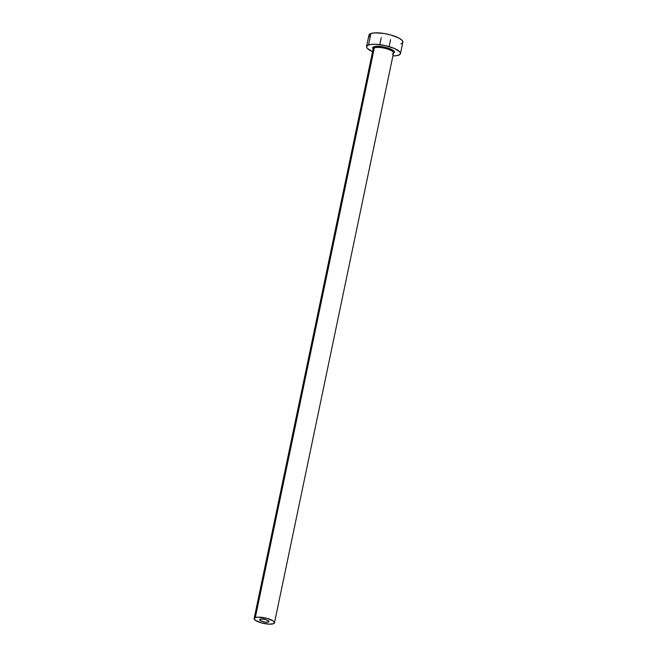 <?xml version="1.0" encoding="UTF-8"?>
<svg xmlns="http://www.w3.org/2000/svg" width="657" height="657" viewBox="0 0 657 657"><rect width="100%" height="100%" fill="white"/><g stroke="black" fill="none" stroke-linecap="round" stroke-linejoin="round"><path stroke-width="0.99" d="M260.197 619.239A4.763 1.306 11.8 0 1 265.576 619.625A4.763 1.306 11.8 0 1 268.976 621.637A4.763 1.306 11.8 0 1 268.434 622.08L268.664 621.013L268.434 622.08L264.779 622.072L260.714 620.816L259.671 619.633L262.11 619.066L265.666 619.65L268.434 620.824L268.968 621.686L268.434 622.08A4.763 1.306 11.8 0 1 263.055 621.703A4.763 1.306 11.8 0 1 259.655 619.691A4.763 1.306 11.8 0 1 260.197 619.239M392.336 53.989A10.389 2.85 -168.2 0 0 393.502 52.626A10.389 2.85 -168.2 0 0 385.437 48.454A10.389 2.85 -168.2 0 0 374.359 47.797A0.862 0.756 71.1 0 0 373.784 46.721A11.259 3.08 11.8 0 1 386.628 47.657A11.259 3.08 11.8 0 1 394.52 52.453M274.486 622.787L393.518 53.012A10.389 2.85 -168.2 0 0 386.102 48.626A10.389 2.85 -168.2 0 0 374.359 47.797A10.389 2.85 -168.2 0 0 373.176 48.766L254.144 618.533A10.389 2.85 11.8 0 1 255.327 617.564L374.359 47.797L255.327 617.564A10.389 2.85 11.8 0 1 267.07 618.393A10.389 2.85 11.8 0 1 274.486 622.787A10.389 2.85 11.8 0 1 273.304 623.756A10.389 2.85 11.8 0 1 261.568 622.926A10.389 2.85 11.8 0 1 254.144 618.533M400.466 53.619L402.856 42.204A17.32 4.747 -168.2 0 0 390.488 34.887A17.32 4.747 -168.2 0 0 370.926 33.499A17.32 4.747 -168.2 0 0 368.955 35.125L366.565 46.532A17.32 4.747 11.8 0 1 368.536 44.914L370.926 33.499L368.536 44.914A17.32 4.747 11.8 0 1 388.106 46.302A17.32 4.747 11.8 0 1 400.466 53.619A17.32 4.747 11.8 0 1 398.503 55.237A17.32 4.747 11.8 0 1 392.911 55.919L396.656 55.673L399.768 54.605L400.417 52.856L399.76 51.796L394.282 48.404L385.166 45.579L375.5 44.265L370.384 44.479L367.263 45.547L366.622 47.304L367.271 48.355L372.757 51.747M372.568 51.665A17.32 4.747 11.8 0 1 366.565 46.532M373.102 49.111L372.535 47.657L374.983 46.442L384.591 47.156L393.247 50.466L394.504 51.878L393.256 53.431M402.798 42.393L402.15 40.381L399.021 38.114L390.816 34.977L384.222 33.523L375.122 32.85L370.926 33.499L369.004 34.936L369.661 36.948M400.885 43.83L402.158 43.198M273.304 623.756L274.454 622.327L273.296 621.021L267.268 618.451L257.848 617.169L255.327 617.564L254.177 618.426L255.335 620.307L261.371 622.869L269.124 624.15L273.304 623.756M373.784 46.721A0.862 0.756 -108.9 0 1 374.359 47.797A10.389 2.85 -168.2 0 0 373.192 49.152M388.525 49.39L388.755 48.314M389.116 46.581L390.562 39.642M379.204 47.444L379.426 46.368M379.787 44.635L381.241 37.687"/></g></svg>
